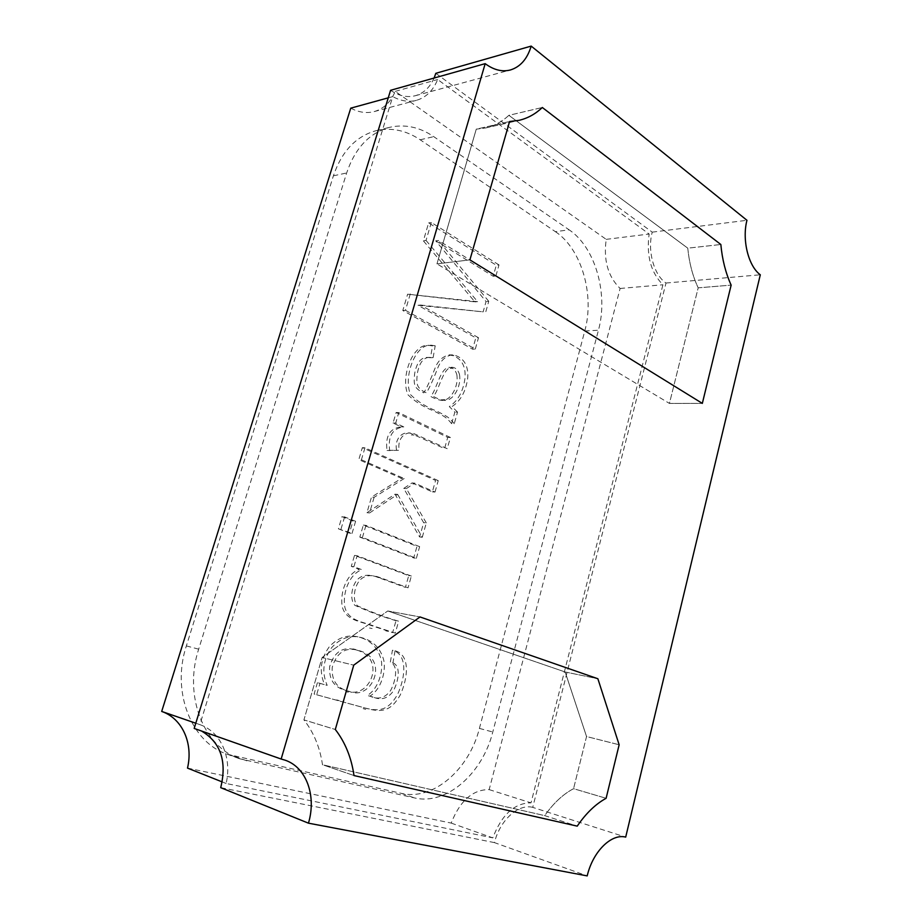 <?xml version="1.0" encoding="UTF-8"?>
<svg xmlns="http://www.w3.org/2000/svg" width="922" height="922" viewBox="0 0 922 922"><rect width="100%" height="100%" fill="white"/><g stroke="black" fill="none" stroke-linecap="round" stroke-linejoin="round"><path stroke-width="0.69" stroke-dasharray="4.61 3.46" d="M435.818 73.311L652.234 232.148C647.152 250.588 653.928 275.125 666.007 283.031L532.732 807.372L625.692 837.118M532.732 807.372C518.498 803.477 499.966 820.05 494.446 842.616L587.199 875.9M494.446 842.616L220.715 787.665M201.515 731.019L194.185 728.438M390.571 90.298C398.961 95.992 407.224 97.79 415.361 95.704C423.705 93.26 429.952 87.371 434.101 78.047M652.234 232.148L746.947 220.289M666.007 283.031L760.304 274.791M565.151 671.977L597.871 678.742L565.151 671.977L586.542 736.528L619.146 744.769L586.542 736.528L573.565 788.679L606.111 798.291L573.565 788.679C563.019 794.234 553.407 803.223 544.718 815.624L577.23 826.135L544.718 815.624L322.493 764.73L354.002 775.552L322.493 764.73C319.911 747.316 313.722 732.368 303.926 719.886L335.308 729.486L303.926 719.886L322.124 657.513L353.748 665.142L322.124 657.513L387.77 610.975L419.994 616.945L387.77 610.975L565.151 671.977L586.542 736.528L573.565 788.679C563.019 794.234 553.407 803.223 544.718 815.624L322.493 764.73C319.911 747.316 313.722 732.368 303.926 719.886L322.124 657.513L387.77 610.975L565.151 671.977M436.959 263.865L469.909 259.877L436.959 263.865L476.259 129.161L509.566 121.531L476.259 129.161L485.617 127.974C494.296 125.934 502.052 121.727 508.886 115.331L542.32 107.494L508.886 115.331L687.766 248.168L720.843 244.503L687.766 248.168C689.183 262.805 692.653 276.024 698.184 287.837L731.146 285.129L698.184 287.837L669.43 403.421L702.334 403.387L669.43 403.421L436.959 263.865L476.259 129.161L485.617 127.974C494.296 125.934 502.052 121.727 508.886 115.331L687.766 248.168C689.183 262.805 692.653 276.024 698.184 287.837L669.43 403.421L436.959 263.865M555.39 231.676C581.678 248.952 594.794 295.201 584.767 331.01L479.405 728.403C469.263 769.294 433.294 801.057 401.404 793.381L227.135 754.196C191.2 742.291 171.192 691.65 186.359 645.919L333.395 175.825C341.774 151.277 356.007 136.237 376.084 130.694C391.297 127.248 405.991 130.279 420.19 139.787L555.39 231.676L569.105 229.82C595.405 247.327 608.485 294.06 598.436 330.237L492.774 731.999C482.598 773.351 446.559 805.586 414.589 797.933L239.639 758.771C203.508 746.82 183.386 695.545 198.668 649.169L346.649 172.967C355.085 148.119 369.365 132.918 389.51 127.351C404.781 123.905 419.533 127.006 433.755 136.652L569.105 229.82M435.714 240.838L493.189 276.243L496.301 265.236L428.638 222.917L423.359 240.815L474.911 301.874L407.616 294.176L402.799 310.507L472.606 349.196L475.81 337.867L418.012 305.286L483.14 311.867L486.055 301.54L435.714 240.838L438.399 240.469L495.898 275.966L493.189 276.243M451.607 423.624L454.869 412.088L449.314 406.59C458.084 400.782 463.34 391.193 465.057 377.79C465.829 365.043 460.816 357.367 450.017 354.774C442.825 356.065 437.754 360.756 434.792 368.846C430.609 379.61 426.932 387.62 423.786 392.864C413.69 388.346 413.632 384.14 414.6 373.929C416.606 362.715 420.951 357.217 427.624 357.425L430.447 357.724L432.556 345.934L428.062 345.266C412.284 344.425 400.402 377.467 407.95 394.754C415.004 401.646 423.82 407.132 434.4 411.224C443.678 416.168 445.695 416.421 451.607 423.624L454.281 423.671L457.543 412.099L454.869 412.088M396.552 450.167C394.19 437.639 403.767 430.159 411.708 433.755L444.565 448.599L447.723 437.397L396.114 412.537L393.06 423.025L401.151 426.851C389.856 428.269 385.154 436.129 387.044 450.443L396.552 450.167M412.007 482.944L432.36 491.864L435.576 480.454L362.334 447.689L358.808 459.629L401.531 478.357L371.485 497.108L366.944 512.69L395.008 494.18L419.625 536.973L423.671 522.647L403.721 488.43L412.007 482.944L414.646 483.128L435.011 492.06L432.36 491.864M338.397 528.825L349.45 533.1L352.999 520.988L341.993 516.631L338.397 528.825L352.054 533.412L349.45 533.1M359.822 537.123L413.713 557.96L416.998 546.32L363.337 525.079L359.822 537.123L362.438 537.434L416.352 558.317L413.713 557.96M396.011 620.702C382.296 616.703 368.593 611.574 354.878 605.339C348.839 598.712 352.458 583.949 358.036 579.004C362.853 574.59 369.515 574.06 378.02 577.414L405.403 587.395L408.723 575.639L354.497 555.401L351.305 566.362L359.292 569.277C347.502 573.38 339.688 591.06 342.235 606.641C345.692 620.644 361.009 621.324 371.578 625.658L392.645 632.619L396.011 620.702M317.422 682.66L314.102 694.059L362.185 707.209C379.207 712.21 388.174 710.735 397.601 694.347C405.83 676.471 407.443 654.124 392.438 650.206L390.317 662.284C398.765 665.523 395.757 681.139 390.559 690.601C385.131 697.954 378.389 699.856 370.321 696.306L367.267 695.476C378.562 688.722 383.275 671.354 381.259 660.037C378.147 647.993 370.875 640.387 359.453 637.217C348.055 634.071 337.959 637.321 329.166 646.956C320.51 659.011 318.989 671.585 324.613 684.689L317.422 682.66L319.992 683.34L316.661 694.773L314.102 694.059M187.5 768.107L451.181 823.081C460.066 800.688 472.732 789.532 489.167 789.612L620.114 288.471C607.978 276.6 603.334 260.235 606.215 239.351L395.204 91.393C390.744 102.077 383.725 108.808 374.159 111.597C366.576 113.544 358.773 112.403 350.752 108.162M388.243 97.836L392.749 96.603L199.89 724.634C220.98 731.838 232.16 757.642 226.12 783.481L492.809 837.868C501.775 814.61 514.511 802.947 531.014 802.866L662.918 284.771C650.828 272.486 646.241 255.567 649.146 234.027L437.662 79.523C433.144 90.575 426.056 97.513 416.387 100.348C408.723 102.307 400.851 101.063 392.749 96.603M395.204 91.393L437.662 79.523M195.787 723.217L199.89 724.634M222.156 781.902L226.12 783.481M451.181 823.081L492.809 837.868M489.167 789.612L531.014 802.866M620.114 288.471L662.918 284.771M606.215 239.351L649.146 234.027M495.898 275.966L498.998 264.925L496.301 265.236M498.998 264.925L431.323 222.49L428.638 222.917M431.323 222.49L426.033 240.435L423.359 240.815M426.033 240.435L477.596 301.644L474.911 301.874M477.596 301.644L407.616 294.176M410.278 293.911L405.461 310.288L402.799 310.507M405.461 310.288L475.303 349.069L472.606 349.196M475.303 349.069L478.495 337.717L475.81 337.867M478.495 337.717L420.674 305.055L418.012 305.286M420.674 305.055L483.14 311.867M485.836 311.659L488.752 301.31L486.055 301.54M488.752 301.31L438.399 240.469M457.543 412.099L451.987 406.59C460.77 400.782 466.013 391.159 467.742 377.732C468.514 364.951 463.501 357.263 452.69 354.659C445.499 355.95 440.428 360.652 437.466 368.765C433.271 379.553 429.594 387.586 426.448 392.841C416.352 388.312 416.295 384.094 417.263 373.848C419.268 362.611 423.613 357.102 430.286 357.31L433.121 357.609L430.447 357.724M433.121 357.609L435.219 345.796L432.556 345.934M435.219 345.796L430.724 345.128C414.946 344.286 403.052 377.409 410.601 394.731C417.654 401.635 426.483 407.144 437.074 411.235C446.352 416.191 448.369 416.444 454.281 423.671M456.759 374.413C458.995 385.58 451.192 400.551 442.341 400.425C438.826 400.16 434.907 398.811 430.597 396.379C436.152 391.354 440.209 367.82 449.049 367.302C452.84 367.567 455.41 369.929 456.759 374.413M459.444 374.344C461.68 385.534 453.866 400.54 445.015 400.413C441.5 400.148 437.581 398.8 433.259 396.356C438.814 391.32 442.883 367.728 451.734 367.221C455.526 367.475 458.096 369.86 459.444 374.344M450.397 437.477L398.765 412.56L395.711 423.071L403.79 426.909C392.495 428.327 387.793 436.21 389.683 450.558L399.203 450.27C396.84 437.72 406.418 430.217 414.358 433.813L447.228 448.703L450.397 437.477L447.723 437.397M398.765 412.56L396.114 412.537M395.711 423.071L393.06 423.025M403.79 426.909L401.151 426.851M389.683 450.558L387.044 450.443M435.011 492.06L438.238 480.627L435.576 480.454M438.238 480.627L364.951 447.792L362.334 447.689M364.951 447.792L361.424 459.767L358.808 459.629M361.424 459.767L404.17 478.53L401.531 478.357M404.17 478.53L374.102 497.327L371.485 497.108M374.102 497.327L369.561 512.943L366.944 512.69M369.561 512.943L397.647 494.388L395.008 494.18M397.647 494.388L422.276 537.284L419.625 536.973M422.276 537.284L426.321 522.912L423.671 522.647M426.321 522.912L406.36 488.614L403.721 488.43M406.36 488.614L414.646 483.128M352.054 533.412L355.604 521.264L352.999 520.988M355.604 521.264L344.598 516.908L341.993 516.631M344.598 516.908L340.99 529.136M416.352 558.317L419.637 546.642L416.998 546.32M419.637 546.642L365.953 525.367L363.337 525.079M365.953 525.367L362.438 537.434M411.362 576.031L357.102 555.759L353.91 566.753L361.897 569.681C350.106 573.795 342.269 591.509 344.828 607.137C348.274 621.174 363.614 621.843 374.194 626.188L395.273 633.149L398.638 621.209C384.912 617.198 371.197 612.07 357.482 605.823C351.432 599.173 355.062 584.387 360.64 579.431C365.458 574.994 372.131 574.464 380.648 577.829L408.043 587.821L411.362 576.031L408.723 575.639M357.102 555.759L354.497 555.401M353.91 566.753L351.305 566.362M316.661 694.773L364.778 707.935C381.812 712.937 390.79 711.45 400.229 695.027C408.446 677.105 410.071 654.701 395.065 650.782L392.438 650.206M395.065 650.782L392.933 662.895L390.317 662.284M392.933 662.895C401.393 666.133 398.385 681.784 393.175 691.269C387.747 698.634 380.993 700.547 372.914 696.997L369.86 696.168C381.178 689.391 385.892 671.977 383.875 660.636C380.763 648.569 373.491 640.951 362.046 637.77C350.648 634.624 340.541 637.886 331.747 647.544C323.08 659.633 321.559 672.242 327.183 685.369L319.992 683.34M359.453 650.713C390.329 659.53 371.324 701.654 348.954 691.281C336.968 688.469 331.39 680.471 332.22 667.286C336.392 653.629 344.056 647.763 355.224 649.687L359.453 650.713M356.849 650.125C387.713 658.93 368.731 700.951 346.372 690.59C334.386 687.777 328.82 679.802 329.638 666.652C333.81 653.03 341.474 647.175 352.619 649.1L356.849 650.125M584.767 331.01L598.436 330.237M479.405 728.403L492.774 731.999M401.404 793.381L414.589 797.933M234.937 756.478L247.476 761.065M186.359 645.919L198.668 649.169M333.395 175.825L346.649 172.967M420.19 139.787L433.755 136.652M197.93 729.533L285.036 760.154M415.361 95.704L510.362 69.98M485.617 127.974L518.971 120.356L485.617 127.974M374.159 111.597L416.387 100.348M227.135 754.196L239.639 758.771M376.084 130.694L389.51 127.351M451.273 355.443L453.947 355.327M427.624 357.517L430.297 357.413M428.073 345.473L430.735 345.335M442.341 399.745L445.015 399.733M450.247 368.327L452.921 368.247M411.362 434.965L414.013 435.034M369.538 628.009L372.142 628.539M385.811 630.867L388.427 631.397M377.997 577.46L380.625 577.864M336.714 699.902L339.284 700.616M363.164 708.626L365.757 709.352M370.356 696.329L372.961 697.02M359.442 637.252L362.046 637.805M348.262 692.238L345.681 691.546M355.615 649.491L353.022 648.904"/><path stroke-width="1.38" d="M625.692 837.118C611.482 833.269 592.834 851.502 587.199 875.9L308.455 823.173C316.661 795.813 306.369 767.254 285.036 760.154L281.152 759.037L485.191 63.653C493.708 69.98 502.098 72.089 510.362 69.98C520.354 66.914 527.292 58.962 531.187 46.1L746.947 220.289C741.841 239.951 748.433 266.262 760.304 274.791L625.692 837.118M419.994 616.945L597.871 678.742L619.146 744.769L606.111 798.291C595.577 804.076 585.943 813.354 577.23 826.135L354.002 775.552C351.42 757.642 345.185 742.279 335.308 729.486L353.748 665.142L419.994 616.945L597.871 678.742L619.146 744.769L606.111 798.291C595.577 804.076 585.943 813.354 577.23 826.135L354.002 775.552C351.42 757.642 345.185 742.279 335.308 729.486L353.748 665.142L419.994 616.945M702.334 403.387L469.909 259.877L509.566 121.531L518.971 120.356C527.672 118.316 535.463 114.028 542.32 107.494L720.843 244.503C722.226 259.485 725.66 273.039 731.146 285.129L702.334 403.387L469.909 259.877L509.566 121.531L518.971 120.356C527.672 118.316 535.463 114.028 542.32 107.494L720.843 244.503C722.226 259.485 725.66 273.039 731.146 285.129L702.334 403.387M201.515 731.019C220.715 742.487 227.112 761.365 220.715 787.665L308.455 823.173M485.191 63.653L390.571 90.298L194.185 728.438L281.152 759.037M434.101 78.047L435.818 73.311L531.187 46.1M388.243 97.836L350.752 108.162L161.696 711.438C182.372 718.492 193.39 743.363 187.5 768.107L222.156 781.902M161.696 711.438L195.787 723.217"/></g></svg>
